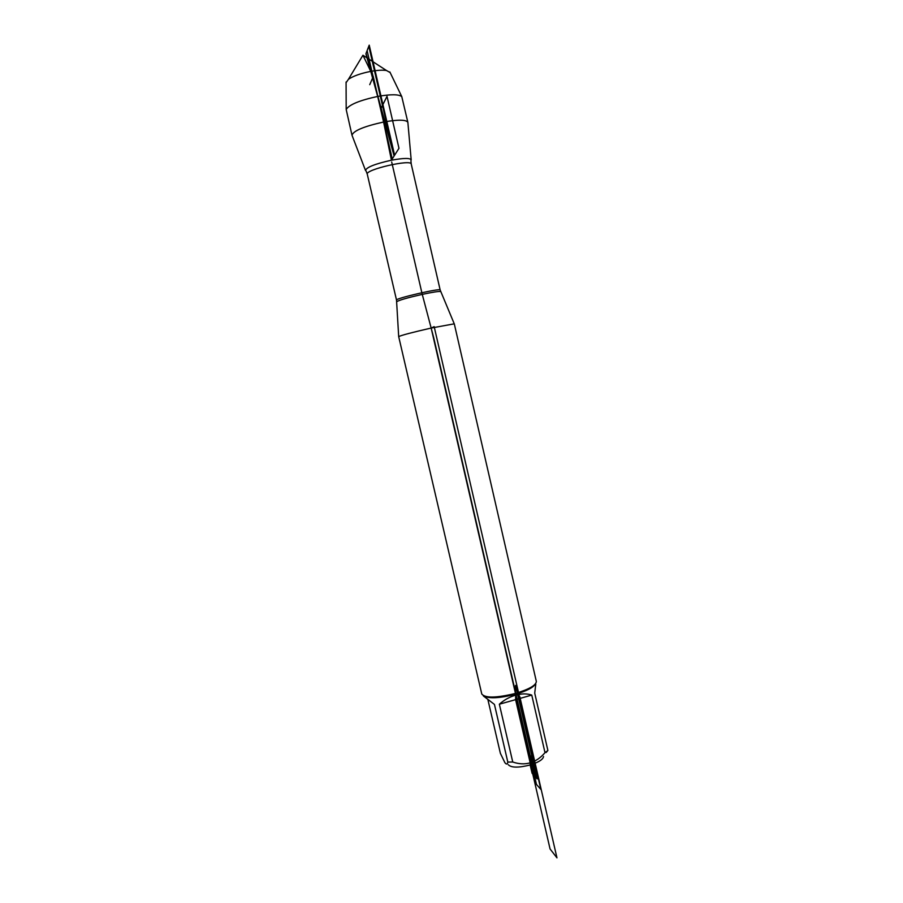<?xml version="1.0" encoding="UTF-8"?>
<svg xmlns="http://www.w3.org/2000/svg" width="903" height="903" viewBox="0 0 903 903"><rect width="100%" height="100%" fill="white"/><g stroke="black" fill="none" stroke-linecap="round" stroke-linejoin="round"><path stroke-width="1.35" d="M431.16 328.06C412.4 332.349 401.575 335.194 398.686 336.605L481.784 694.035C485.25 698.233 496.469 698.03 515.466 693.414C529.158 689.271 536.122 685.275 536.337 681.438L454.288 323.827L431.16 328.06L536.461 784.414L540.863 789.436L434.162 326.638L431.16 328.06M411.192 160.023C410.459 157.89 403.878 157.946 391.439 160.203C374.722 163.962 366.087 167.416 365.546 170.554M365.433 170.261L351.989 135.213C353.434 130.766 363.965 126.375 383.583 122.029C398.076 119.501 406.169 119.591 407.863 122.323L411.17 159.741M390.152 72.567L386.45 70.49C382.646 69.903 377.409 70.197 370.761 71.382C360.828 73.357 353.389 75.987 348.456 79.261L346.075 82.704M351.989 135.213L346.188 109.466C349.089 104.692 359.586 100.346 377.68 96.44C390.864 94.16 398.889 94.228 401.779 96.632L407.863 122.323M543.538 756.522C543.03 759.502 538.572 762.324 530.174 764.976C518.469 767.9 511.154 767.798 508.242 764.672M535.795 684.09L534.711 693.098L547.884 750.461L545.006 752.673C535.987 763.103 525.241 766.218 512.757 762.03L507.813 762.076L494.438 704.419L483.387 695.976M487.97 699.938L500.375 753.339L504.89 762.674C506.436 764.649 507.407 764.446 507.813 762.076M546.146 752.538L547.884 750.461M545.006 752.673L531.765 695.096C527.115 693.481 521.742 693.504 515.658 695.152C509.563 696.913 504.122 699.938 499.348 704.216L512.757 762.03M531.765 695.096L499.348 704.216M535.31 684.056C533.301 687.544 526.675 690.953 515.455 694.272C499.652 698.256 489.121 698.82 483.873 695.965M530.174 764.976L530.456 755.834L535.321 776.919L532.104 773.318L530.174 764.976L533.007 768.092L433.767 337.936L422.051 293.565L391.688 161.976M348.456 79.261L362.938 55.241L373.255 76.518L369.745 84.668L373.255 76.518L392.263 158.905L391.439 160.203L380.852 108.721L387.015 96.339L398.979 148.306L391.439 160.203M515.455 694.272L515.557 685.4L537.127 778.939L534.237 775.711L515.455 694.272M550.062 848.955L515.602 699.644L515.681 692.962L519.812 696.721L556.959 857.85L550.062 848.955M392.139 159.097L367.115 50.636L369.225 45.15L394.6 155.214L392.139 159.097M366.042 53.435L394.284 155.722M394.114 155.982L368.808 46.222L365.907 53.785L394.114 155.982M440.698 291.692L440.641 291.556C439.151 291.15 433.034 292.087 422.277 294.378C407.524 297.73 399.024 300.168 396.767 301.681L396.778 301.816M398.686 336.605L396.519 300.089C394.792 298.498 440.901 287.854 440.167 290.01L411.226 164.03C411.294 158.962 364.857 169.674 367.273 174.189L366.099 171.006M440.167 290.01L454.232 323.782M396.519 300.089L367.273 174.189M411.226 164.03L410.91 160.666M362.938 55.241L386.45 70.49M346.075 82.026L346.188 109.466M389.836 71.924L401.779 96.632"/></g></svg>
